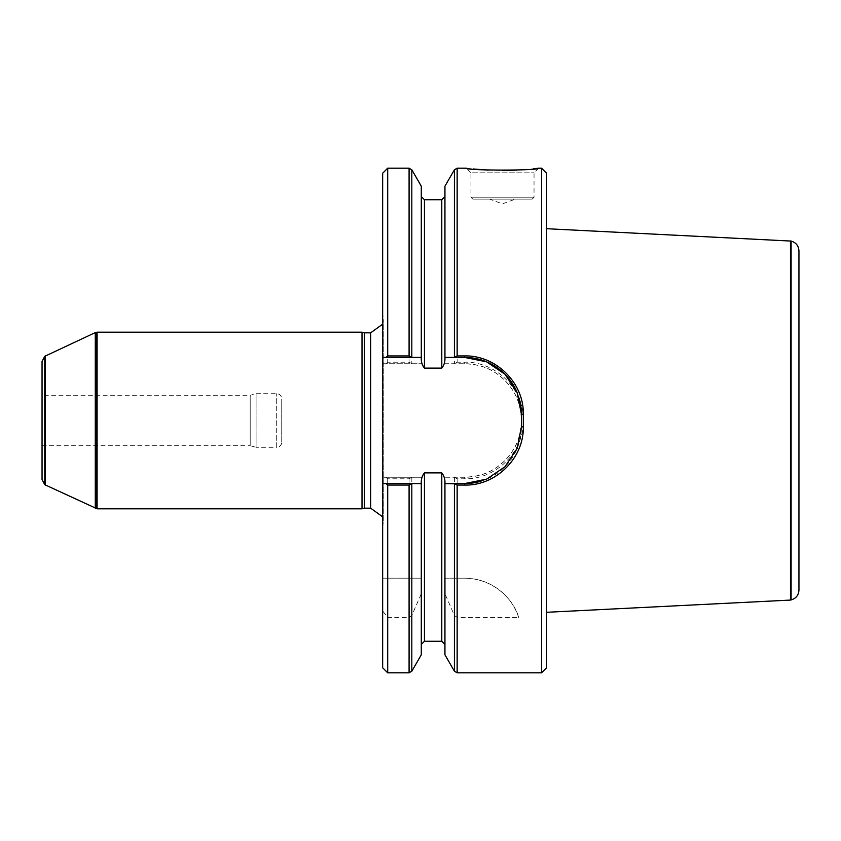 <?xml version="1.0" encoding="UTF-8"?>
<svg xmlns="http://www.w3.org/2000/svg" width="841" height="841" viewBox="0 0 841 841"><rect width="100%" height="100%" fill="white"/><g stroke="black" fill="none" stroke-linecap="round" stroke-linejoin="round"><path stroke-width="0.63" stroke-dasharray="4.21 3.15" d="M42.05 361.483L42.05 479.517M42.05 395.27L42.05 445.73L42.05 395.27L250.197 395.27L250.197 445.73L256.084 447.307L256.084 393.693L256.084 447.307L276.689 447.307L276.689 393.693L276.689 447.307C279.759 447.013 281.441 445.331 281.735 442.261L281.735 398.739L281.735 442.261M421.288 579.47L421.288 593.809L411.817 615.423L409.083 617.452L387.701 617.452L382.655 610.944L382.655 578.188L421.425 578.188L421.288 644.416L421.309 483.575M382.655 610.944L382.655 667.754M382.655 173.246L382.655 363.733L422.066 363.733L424.442 368.106L441.788 368.106L444.164 363.733L464.653 363.733A56.767 56.767 0 0 1 521.42 420.5A56.767 56.767 0 0 1 464.653 477.267L444.942 477.267L444.942 578.188L464.653 578.188C494.403 578.377 514.25 600.695 518.655 617.452L457.147 617.452L454.413 615.423L444.942 593.809L444.942 654.813M385.861 477.267L387.701 478.792L409.083 478.792L411.964 477.267L382.655 477.267L382.655 363.733L422.066 363.733M444.942 593.809L444.942 477.267L444.164 477.267L441.788 472.894L424.442 472.894L422.066 477.267L382.655 477.267L382.655 578.188L421.425 578.188M382.655 528.547L382.655 312.453L382.655 528.547L383.233 521.893L383.233 319.107L383.233 521.893L382.655 516.847M387.701 478.792L387.701 578.188M387.701 617.452L387.701 672.8M422.066 477.267L411.964 477.267M421.288 477.267L421.288 578.188L421.288 477.267M421.288 593.809L421.288 654.813M444.942 579.47L444.942 483.575M454.266 477.267L457.147 478.792L464.653 478.792C495.738 479.622 524.048 451.911 523.312 420.5C524.048 389.078 495.738 361.378 464.653 362.208L457.147 362.208L454.266 363.733M541.604 168.2L541.604 672.8M472.852 199.107L532.143 199.107L472.852 199.107L470.96 197.214L470.96 172.826L534.035 172.826L470.96 172.826L466.356 168.221L473.22 168.978M488.253 170.124L502.277 170.481M517.057 170.103L533.646 168.789M387.701 168.2L387.701 362.208L385.861 363.733M411.964 363.733L409.083 362.208L387.701 362.208M421.288 186.187L421.288 357.425M444.942 357.425L444.942 186.187M546.65 173.246L546.65 667.754M546.65 612.29L546.65 228.71L546.65 612.29M489.504 199.107L515.491 199.107L489.504 199.107L502.498 203.837L515.491 199.107M444.164 363.733L464.653 363.733C480.589 364.679 491.48 367.738 504.926 380.5C517.509 393.956 520.474 404.71 521.42 420.5C520.4 436.342 517.657 446.97 504.936 460.5C491.249 473.399 480.726 476.237 464.653 477.267L444.164 477.267M464.653 357.425L454.277 357.425M454.277 483.575L464.653 483.575M411.953 357.425L385.872 357.425M519.065 398.003A56.767 56.767 0 0 0 517.152 392.6M481.115 481.136A56.767 56.767 0 0 0 521.42 426.808M385.872 483.575L411.953 483.575M444.805 578.188L464.653 578.188A56.767 56.767 0 0 1 518.655 617.452M97.093 508.805L97.093 332.195M362.008 508.805L362.008 332.195M364.363 508.174L364.363 332.826M95.296 508.406L95.296 332.594M45.372 485.12L45.372 355.88M798.95 590.088L798.95 250.912M790.477 240.925L790.477 600.075M42.05 445.73L250.197 445.73L250.197 395.27L256.084 393.693L276.689 393.693C279.759 393.987 281.441 395.669 281.735 398.739M409.083 478.792L409.083 578.188M409.083 617.452L409.083 672.8M411.817 477.488L411.817 578.188M411.817 615.423L411.817 671.223M424.442 472.894L424.442 641.263M441.788 472.894L441.788 641.263M454.413 477.488L454.413 578.188M454.413 615.423L454.413 671.223M457.147 478.792L457.147 578.188M457.147 617.452L457.147 672.8M457.147 168.2L457.147 362.208M409.083 168.2L409.083 362.208M411.817 169.777L411.817 363.512M424.442 199.738L424.442 368.106M441.788 199.738L441.788 368.106M454.413 169.777L454.413 363.512M470.96 197.214L534.035 197.214L470.96 197.214M464.653 363.733L464.653 362.208M464.653 477.267L464.653 478.792M370.671 508.174L370.671 332.826M96.463 508.689L96.463 332.311M95.927 508.574L95.927 332.426M44.741 484.679L44.741 356.321M791.108 241.073L791.108 599.927M532.143 199.107L534.035 197.214L534.035 172.826L538.639 168.221M382.655 324.153L383.286 320.211L382.655 312.453M383.286 520.789L383.286 320.211L383.286 520.789"/><path stroke-width="1.26" d="M44.741 484.679L42.05 479.517L42.05 361.483L44.741 356.321L44.741 484.679L97.093 508.805L97.093 332.195L362.008 332.195L362.008 508.805L97.093 508.805M411.817 483.785L411.817 671.223L421.288 654.813L421.288 483.575L411.953 483.575L409.083 485.068L387.701 485.068L387.701 672.8L382.655 667.754L382.655 483.575L421.309 483.575C421.036 479.402 422.077 475.838 424.442 472.894L441.788 472.894C444.153 475.869 445.194 479.423 444.921 483.575L464.653 483.575A56.767 56.767 0 0 0 481.115 481.136M387.701 355.932L387.701 168.2L382.655 173.246L382.655 357.425L385.872 357.425L387.701 355.932L409.083 355.932L411.953 357.425L382.655 357.425L382.655 483.575L385.872 483.575L387.701 485.068M454.413 483.785L444.942 483.575L444.942 654.813L454.413 671.223L454.413 483.785L457.147 485.068L464.653 485.068C495.77 485.888 524.006 458.177 523.312 426.86L523.312 414.14C524.006 382.823 495.78 355.123 464.653 355.932L457.147 355.932L457.147 168.2L466.356 168.2C465.43 170.691 539.512 170.712 538.629 168.211L541.604 168.2L541.604 672.8L457.147 672.8L457.147 485.068M473.22 168.978L488.253 170.124M502.277 170.481L517.057 170.103M533.646 168.789L538.629 168.211M517.152 392.6A56.767 56.767 0 0 0 464.653 357.425L444.921 357.425C445.194 361.598 444.153 365.162 441.788 368.106L424.442 368.106C422.077 365.162 421.036 361.609 421.309 357.425L411.953 357.425L421.288 357.425L421.288 186.187L411.817 169.777L411.817 357.215M454.413 357.215L454.413 169.777L444.942 186.187L444.942 357.425L454.277 357.425L457.147 355.932M541.604 672.8L546.65 667.754L546.65 173.246L541.604 168.2M464.653 485.068L464.653 483.575L486.571 479.17L504.968 466.776L517.152 448.411L521.42 426.808L521.42 414.192A56.767 56.767 0 0 0 519.065 398.003M523.312 426.86L521.42 426.808L521.42 414.192L517.152 392.6L504.968 374.224L486.561 361.83L464.653 357.425L464.653 355.932M364.363 508.174L370.671 508.174L370.671 332.826L364.363 332.826L364.363 508.174L362.008 508.805M370.671 508.174L382.655 516.847M44.741 356.321L95.296 332.594L95.296 508.406M45.372 355.88L45.372 485.12M798.95 250.912L798.95 590.088C798.614 595.197 796.007 598.477 791.108 599.927L791.108 241.073C796.007 242.523 798.614 245.803 798.95 250.912M791.108 241.073L546.65 228.71M791.108 599.927L790.477 600.075L790.477 240.925M790.477 600.075L546.65 612.29M387.701 672.8L409.083 672.8L409.083 485.068M421.288 644.416L424.442 641.263L424.442 472.894M424.442 641.263L441.788 641.263L441.788 472.894M409.083 355.932L409.083 168.2L411.817 169.777M424.442 368.106L424.442 199.738L421.288 196.584M441.788 368.106L441.788 199.738L444.942 196.584M521.42 414.192L523.312 414.14M95.296 332.594L96.463 332.311L96.463 508.689M95.927 332.426L95.927 508.574M411.817 671.223L409.083 672.8M441.788 641.263L444.942 644.416M457.147 672.8L454.413 671.223M387.701 168.2L409.083 168.2M424.442 199.738L441.788 199.738M454.413 169.777L457.147 168.2M364.363 332.826L362.008 332.195M370.671 332.826L382.655 324.153M96.463 332.311L97.093 332.195"/></g></svg>
